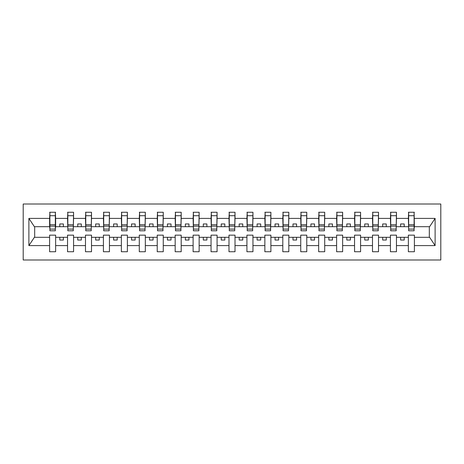 <?xml version="1.0" encoding="UTF-8"?>
<svg xmlns="http://www.w3.org/2000/svg" width="464" height="464" viewBox="0 0 464 464"><rect width="100%" height="100%" fill="white"/><g stroke="black" fill="none" stroke-linecap="round" stroke-linejoin="round"><path stroke-width="0.7" d="M23.2 259.985L440.8 259.985L440.8 204.015L23.2 204.015L23.2 259.985M414.108 228.845L414.393 226.693L429.612 226.693L435.116 218.405L435.116 245.595L414.393 245.595L414.393 235.155L408.366 235.155L408.366 237.307L396.459 237.307L396.459 235.155L390.427 235.155L390.427 237.307L378.52 237.307L378.52 235.155L372.493 235.155L372.493 237.307L360.58 237.307L360.58 235.155L354.554 235.155L354.554 237.307L342.641 237.307L342.641 235.155L336.615 235.155L336.615 237.307L324.707 237.307L324.707 235.155L318.675 235.155L318.675 237.307L306.768 237.307L306.768 235.155L300.742 235.155L300.742 237.307L288.828 237.307L288.828 235.155L282.802 235.155L282.802 237.307L270.889 237.307L270.889 235.155L264.863 235.155L264.863 237.307L252.95 237.307L252.95 235.155L246.923 235.155L246.923 237.307L235.016 237.307L235.016 235.155L228.984 235.155L228.984 237.307L217.077 237.307L217.077 235.155L211.05 235.155L211.05 237.307L199.137 237.307L199.137 235.155L193.111 235.155L193.111 237.307L181.198 237.307L181.198 235.155L175.172 235.155L175.172 237.307L163.258 237.307L163.258 235.155L157.232 235.155L157.232 237.307L145.325 237.307L145.325 235.155L139.293 235.155L139.293 237.307L127.385 237.307L127.385 235.155L121.359 235.155L121.359 237.307L109.446 237.307L109.446 235.155L103.42 235.155L103.42 237.307L91.507 237.307L91.507 235.155L85.48 235.155L85.48 237.307L73.573 237.307L73.573 235.155L67.541 235.155L67.541 237.307L55.634 237.307L55.634 235.155L49.607 235.155L49.607 237.307L34.388 237.307L28.884 245.595L28.884 218.405L34.388 226.693L49.607 226.693L49.607 218.405L28.884 218.405M414.393 245.595L414.393 251.732L408.366 251.732L408.366 237.307M408.366 245.595L396.459 245.595L396.459 251.732L390.427 251.732L390.427 237.307M396.459 245.595L396.459 237.307M390.427 245.595L378.52 245.595L378.52 251.732L372.493 251.732L372.493 237.307M378.52 245.595L378.52 237.307M372.493 245.595L360.58 245.595L360.58 251.732L354.554 251.732L354.554 237.307M360.58 245.595L360.58 237.307M354.554 245.595L342.641 245.595L342.641 251.732L336.615 251.732L336.615 237.307M342.641 245.595L342.641 237.307M336.615 245.595L324.707 245.595L324.707 251.732L318.675 251.732L318.675 237.307M324.707 245.595L324.707 237.307M318.675 245.595L306.768 245.595L306.768 251.732L300.742 251.732L300.742 237.307M306.768 245.595L306.768 237.307M300.742 245.595L288.828 245.595L288.828 251.732L282.802 251.732L282.802 237.307M288.828 245.595L288.828 237.307M282.802 245.595L270.889 245.595L270.889 251.732L264.863 251.732L264.863 237.307M270.889 245.595L270.889 237.307M264.863 245.595L252.95 245.595L252.95 251.732L246.923 251.732L246.923 237.307M252.95 245.595L252.95 237.307M246.923 245.595L235.016 245.595L235.016 251.732L228.984 251.732L228.984 237.307M235.016 245.595L235.016 237.307M228.984 245.595L217.077 245.595L217.077 251.732L211.05 251.732L211.05 237.307M217.077 245.595L217.077 237.307M211.05 245.595L199.137 245.595L199.137 251.732L193.111 251.732L193.111 237.307M199.137 245.595L199.137 237.307M193.111 245.595L181.198 245.595L181.198 251.732L175.172 251.732L175.172 237.307M181.198 245.595L181.198 237.307M175.172 245.595L163.258 245.595L163.258 251.732L157.232 251.732L157.232 237.307M163.258 245.595L163.258 237.307M157.232 245.595L145.325 245.595L145.325 251.732L139.293 251.732L139.293 237.307M145.325 245.595L145.325 237.307M139.293 245.595L127.385 245.595L127.385 251.732L121.359 251.732L121.359 237.307M127.385 245.595L127.385 237.307M121.359 245.595L109.446 245.595L109.446 251.732L103.42 251.732L103.42 237.307M109.446 245.595L109.446 237.307M103.42 245.595L91.507 245.595L91.507 251.732L85.48 251.732L85.48 237.307M91.507 245.595L91.507 237.307M85.48 245.595L73.573 245.595L73.573 251.732L67.541 251.732L67.541 237.307M73.573 245.595L73.573 237.307M408.656 229.112L414.108 229.112L414.108 230.782L408.656 230.782L408.656 212.268L408.366 218.405L396.459 218.405L396.169 228.845M408.656 228.845L408.366 218.405M390.717 229.112L396.169 229.112L396.169 230.782L390.717 230.782L390.717 212.268L390.427 218.405L378.52 218.405L378.23 228.845M390.717 228.845L390.427 218.405M372.778 229.112L378.23 229.112L378.23 230.782L372.778 230.782L372.778 212.268L372.493 218.405L360.58 218.405L360.296 228.845M372.778 228.845L372.493 218.405M354.838 229.112L360.296 229.112L360.296 230.782L354.838 230.782L354.838 212.268L354.554 218.405L342.641 218.405L342.357 228.845M354.838 228.845L354.554 218.405M336.905 229.112L342.357 229.112L342.357 230.782L336.905 230.782L336.905 212.268L336.615 218.405L324.707 218.405L324.417 228.845M336.905 228.845L336.615 218.405M318.965 229.112L324.417 229.112L324.417 230.782L318.965 230.782L318.965 212.268L318.675 218.405L306.768 218.405L306.478 228.845M318.965 228.845L318.675 218.405M301.026 229.112L306.478 229.112L306.478 230.782L301.026 230.782L301.026 212.268L300.742 218.405L288.828 218.405L288.538 228.845M301.026 228.845L300.742 218.405M283.086 229.112L288.538 229.112L288.538 230.782L283.086 230.782L283.086 212.268L282.802 218.405L270.889 218.405L270.605 228.845M283.086 228.845L282.802 218.405M265.147 229.112L270.605 229.112L270.605 230.782L265.147 230.782L265.147 212.268L264.863 218.405L252.95 218.405L252.665 228.845M265.147 228.845L264.863 218.405M247.213 229.112L252.665 229.112L252.665 230.782L247.213 230.782L247.213 212.268L246.923 218.405L235.016 218.405L234.726 228.845M247.213 228.845L246.923 218.405M229.274 229.112L234.726 229.112L234.726 230.782L229.274 230.782L229.274 212.268L228.984 218.405L217.077 218.405L216.787 228.845M229.274 228.845L228.984 218.405M211.335 229.112L216.787 229.112L216.787 230.782L211.335 230.782L211.335 212.268L211.05 218.405L199.137 218.405L198.853 228.845M211.335 228.845L211.05 218.405M193.395 229.112L198.853 229.112L198.853 230.782L193.395 230.782L193.395 212.268L193.111 218.405L181.198 218.405L180.914 228.845M193.395 228.845L193.111 218.405M175.462 229.112L180.914 229.112L180.914 230.782L175.462 230.782L175.462 212.268L175.172 218.405L163.258 218.405L162.974 228.845M175.462 228.845L175.172 218.405M157.522 229.112L162.974 229.112L162.974 230.782L157.522 230.782L157.522 212.268L157.232 218.405L145.325 218.405L145.035 228.845M157.522 228.845L157.232 218.405M139.583 229.112L145.035 229.112L145.035 230.782L139.583 230.782L139.583 212.268L139.293 218.405L127.385 218.405L127.095 228.845M139.583 228.845L139.293 218.405M121.643 229.112L127.095 229.112L127.095 230.782L121.643 230.782L121.643 212.268L121.359 218.405L109.446 218.405L109.162 228.845M121.643 228.845L121.359 218.405M103.704 229.112L109.162 229.112L109.162 230.782L103.704 230.782L103.704 212.268L103.42 218.405L91.507 218.405L91.222 228.845M103.704 228.845L103.42 218.405M85.77 229.112L91.222 229.112L91.222 230.782L85.77 230.782L85.77 212.268L85.48 218.405L73.573 218.405L73.283 228.845M85.77 228.845L85.48 218.405M67.831 229.112L73.283 229.112L73.283 230.782L67.831 230.782L67.831 212.268L67.541 218.405L55.634 218.405L55.344 212.268L55.344 230.782L49.892 230.782L49.892 226.136L55.344 226.136M67.831 228.845L67.541 218.405M67.541 245.595L55.634 245.595L55.634 251.732L49.607 251.732L49.607 237.307M55.634 245.595L55.634 237.307M49.892 226.136L49.892 212.268L49.607 218.405M49.607 226.693L49.892 228.845M414.393 226.693L414.108 212.268L414.108 229.112M390.427 212.268L396.459 212.268L396.459 218.405M372.493 212.268L378.52 212.268L378.52 218.405M354.554 212.268L360.58 212.268L360.58 218.405M336.615 212.268L342.641 212.268L342.641 218.405M318.675 212.268L324.707 212.268L324.707 218.405M300.742 212.268L306.768 212.268L306.768 218.405M282.802 212.268L288.828 212.268L288.828 218.405M264.863 212.268L270.889 212.268L270.889 218.405M246.923 212.268L252.95 212.268L252.95 218.405M228.984 212.268L235.016 212.268L235.016 218.405M211.05 212.268L217.077 212.268L217.077 218.405M193.111 212.268L199.137 212.268L199.137 218.405M175.172 212.268L181.198 212.268L181.198 218.405M157.232 212.268L163.258 212.268L163.258 218.405M139.293 212.268L145.325 212.268L145.325 218.405M121.359 212.268L127.385 212.268L127.385 218.405M103.42 212.268L109.446 212.268L109.446 218.405M85.48 212.268L91.507 212.268L91.507 218.405M67.541 212.268L73.573 212.268L73.573 218.405M435.116 218.405L414.393 218.405M49.607 245.595L28.884 245.595M49.607 212.268L55.634 212.268M408.366 212.268L414.393 212.268M408.366 226.693L404.208 226.693L404.208 223.961L400.618 223.961L400.618 226.693L404.208 226.693M400.618 226.693L396.459 226.693M400.618 237.307L400.618 240.039L404.208 240.039L404.208 237.307M390.427 226.693L386.268 226.693L386.268 223.961L382.678 223.961L382.678 226.693L386.268 226.693M382.678 226.693L378.52 226.693M382.678 237.307L382.678 240.039L386.268 240.039L386.268 237.307M372.493 226.693L368.329 226.693L368.329 223.961L364.745 223.961L364.745 226.693L368.329 226.693M364.745 226.693L360.58 226.693M364.745 237.307L364.745 240.039L368.329 240.039L368.329 237.307M354.554 226.693L350.39 226.693L350.39 223.961L346.805 223.961L346.805 226.693L350.39 226.693M346.805 226.693L342.641 226.693M346.805 237.307L346.805 240.039L350.39 240.039L350.39 237.307M336.615 226.693L332.456 226.693L332.456 223.961L328.866 223.961L328.866 226.693L332.456 226.693M328.866 226.693L324.707 226.693M328.866 237.307L328.866 240.039L332.456 240.039L332.456 237.307M318.675 226.693L314.517 226.693L314.517 223.961L310.926 223.961L310.926 226.693L314.517 226.693M310.926 226.693L306.768 226.693M310.926 237.307L310.926 240.039L314.517 240.039L314.517 237.307M300.742 226.693L296.577 226.693L296.577 223.961L292.987 223.961L292.987 226.693L296.577 226.693M292.987 226.693L288.828 226.693M292.987 237.307L292.987 240.039L296.577 240.039L296.577 237.307M282.802 226.693L278.638 226.693L278.638 223.961L275.053 223.961L275.053 226.693L278.638 226.693M275.053 226.693L270.889 226.693M275.053 237.307L275.053 240.039L278.638 240.039L278.638 237.307M264.863 226.693L260.698 226.693L260.698 223.961L257.114 223.961L257.114 226.693L260.698 226.693M257.114 226.693L252.95 226.693M257.114 237.307L257.114 240.039L260.698 240.039L260.698 237.307M246.923 226.693L242.765 226.693L242.765 223.961L239.175 223.961L239.175 226.693L242.765 226.693M239.175 226.693L235.016 226.693M239.175 237.307L239.175 240.039L242.765 240.039L242.765 237.307M228.984 226.693L224.825 226.693L224.825 223.961L221.235 223.961L221.235 226.693L224.825 226.693M221.235 226.693L217.077 226.693M221.235 237.307L221.235 240.039L224.825 240.039L224.825 237.307M211.05 226.693L206.886 226.693L206.886 223.961L203.302 223.961L203.302 226.693L206.886 226.693M203.302 226.693L199.137 226.693M203.302 237.307L203.302 240.039L206.886 240.039L206.886 237.307M193.111 226.693L188.947 226.693L188.947 223.961L185.362 223.961L185.362 226.693L188.947 226.693M185.362 226.693L181.198 226.693M185.362 237.307L185.362 240.039L188.947 240.039L188.947 237.307M175.172 226.693L171.013 226.693L171.013 223.961L167.423 223.961L167.423 226.693L171.013 226.693M167.423 226.693L163.258 226.693M167.423 237.307L167.423 240.039L171.013 240.039L171.013 237.307M157.232 226.693L153.074 226.693L153.074 223.961L149.483 223.961L149.483 226.693L153.074 226.693M149.483 226.693L145.325 226.693M149.483 237.307L149.483 240.039L153.074 240.039L153.074 237.307M139.293 226.693L135.134 226.693L135.134 223.961L131.544 223.961L131.544 226.693L135.134 226.693M131.544 226.693L127.385 226.693M131.544 237.307L131.544 240.039L135.134 240.039L135.134 237.307M121.359 226.693L117.195 226.693L117.195 223.961L113.61 223.961L113.61 226.693L117.195 226.693M113.61 226.693L109.446 226.693M113.61 237.307L113.61 240.039L117.195 240.039L117.195 237.307M103.42 226.693L99.255 226.693L99.255 223.961L95.671 223.961L95.671 226.693L99.255 226.693M95.671 226.693L91.507 226.693M95.671 237.307L95.671 240.039L99.255 240.039L99.255 237.307M85.48 226.693L81.322 226.693L81.322 223.961L77.732 223.961L77.732 226.693L81.322 226.693M77.732 226.693L73.573 226.693M77.732 237.307L77.732 240.039L81.322 240.039L81.322 237.307M67.541 226.693L63.382 226.693L63.382 223.961L59.792 223.961L59.792 226.693L63.382 226.693M59.792 226.693L55.634 226.693L55.634 218.405M59.792 237.307L59.792 240.039L63.382 240.039L63.382 237.307M55.634 226.693L55.344 228.845M435.116 245.595L429.612 237.307L414.393 237.307M34.678 226.693L34.678 237.307M429.322 237.307L429.322 226.693M55.344 215.853L55.634 215.853M49.892 224.738L55.344 224.738M73.573 212.268L73.283 229.112M73.283 215.853L73.573 215.853M67.541 215.853L67.831 215.853M67.831 226.136L73.283 226.136M67.831 224.738L73.283 224.738M91.507 212.268L91.222 229.112M85.48 215.853L85.77 215.853M85.77 226.136L91.222 226.136M85.77 224.738L91.222 224.738M109.446 212.268L109.162 229.112M103.704 226.136L109.162 226.136M103.704 224.738L109.162 224.738M127.385 212.268L127.095 229.112M127.095 215.853L127.385 215.853M121.643 226.136L127.095 226.136M121.643 224.738L127.095 224.738M145.325 212.268L145.035 229.112M145.035 215.853L145.325 215.853M139.293 215.853L139.583 215.853M139.583 226.136L145.035 226.136M139.583 224.738L145.035 224.738M163.258 212.268L162.974 229.112M157.232 215.853L157.522 215.853M157.522 226.136L162.974 226.136M157.522 224.738L162.974 224.738M181.198 212.268L180.914 229.112M175.172 215.853L175.462 215.853M175.462 226.136L180.914 226.136M175.462 224.738L180.914 224.738M199.137 212.268L198.853 229.112M193.395 226.136L198.853 226.136M193.395 224.738L198.853 224.738M217.077 212.268L216.787 229.112M216.787 215.853L217.077 215.853M211.335 226.136L216.787 226.136M211.335 224.738L216.787 224.738M235.016 212.268L234.726 229.112M234.726 215.853L235.016 215.853M228.984 215.853L229.274 215.853M229.274 226.136L234.726 226.136M229.274 224.738L234.726 224.738M252.95 212.268L252.665 229.112M246.923 215.853L247.213 215.853M247.213 226.136L252.665 226.136M247.213 224.738L252.665 224.738M270.889 212.268L270.605 229.112M265.147 226.136L270.605 226.136M265.147 224.738L270.605 224.738M288.828 212.268L288.538 229.112M288.538 215.853L288.828 215.853M283.086 226.136L288.538 226.136M283.086 224.738L288.538 224.738M306.768 212.268L306.478 229.112M306.478 215.853L306.768 215.853M301.026 226.136L306.478 226.136M301.026 224.738L306.478 224.738M324.707 212.268L324.417 229.112M324.417 215.853L324.707 215.853M318.675 215.853L318.965 215.853M318.965 226.136L324.417 226.136M318.965 224.738L324.417 224.738M342.641 212.268L342.357 229.112M336.615 215.853L336.905 215.853M336.905 226.136L342.357 226.136M336.905 224.738L342.357 224.738M360.58 212.268L360.296 229.112M354.838 226.136L360.296 226.136M354.838 224.738L360.296 224.738M378.52 212.268L378.23 229.112M378.23 215.853L378.52 215.853M372.778 226.136L378.23 226.136M372.778 224.738L378.23 224.738M396.459 212.268L396.169 229.112M396.169 215.853L396.459 215.853M390.427 215.853L390.717 215.853M390.717 226.136L396.169 226.136M390.717 224.738L396.169 224.738M408.366 215.853L408.656 215.853M408.656 226.136L414.108 226.136M408.656 224.738L414.108 224.738M49.892 229.112L55.344 229.112M49.892 215.719L55.344 215.719M67.831 215.719L73.283 215.719M85.77 215.719L91.222 215.719M103.704 215.719L109.162 215.719M121.643 215.719L127.095 215.719M139.583 215.719L145.035 215.719M157.522 215.719L162.974 215.719M175.462 215.719L180.914 215.719M193.395 215.719L198.853 215.719M211.335 215.719L216.787 215.719M229.274 215.719L234.726 215.719M247.213 215.719L252.665 215.719M265.147 215.719L270.605 215.719M283.086 215.719L288.538 215.719M301.026 215.719L306.478 215.719M318.965 215.719L324.417 215.719M336.905 215.719L342.357 215.719M354.838 215.719L360.296 215.719M372.778 215.719L378.23 215.719M390.717 215.719L396.169 215.719M408.656 215.719L414.108 215.719"/></g></svg>
